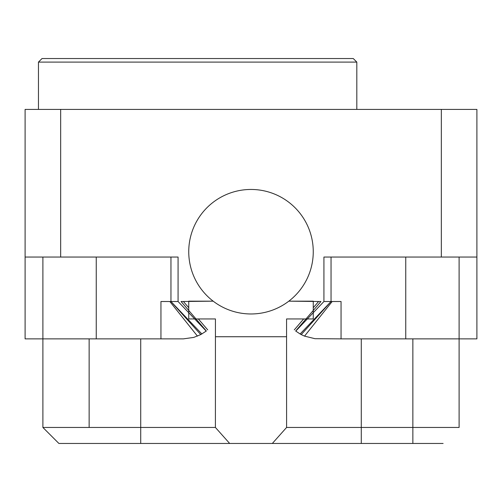 <?xml version="1.0" encoding="UTF-8"?>
<svg xmlns="http://www.w3.org/2000/svg" width="502" height="502" viewBox="0 0 502 502"><rect width="100%" height="100%" fill="white"/><g stroke="black" fill="none" stroke-linecap="round" stroke-linejoin="round"><path stroke-width="0.75" d="M443.103 443.461L229.671 443.461L215.402 427.453L215.427 336.735L286.573 336.735L286.598 427.453L412.864 427.453L412.864 338.869L412.864 427.453L459.11 427.453L286.598 427.453L272.329 443.461L229.671 443.461L215.402 427.453L215.427 336.735L286.573 336.735L286.598 427.453L272.329 443.461L361.283 443.461L361.283 338.869L361.283 443.461L412.864 443.461L412.864 427.453L412.864 443.461L443.103 443.461M42.89 257.049L42.89 427.453L58.897 443.461L42.89 427.453L58.897 443.461L42.89 427.453L140.717 427.453L140.717 443.461L229.671 443.461L58.897 443.461L42.89 427.453L215.402 427.453L140.717 427.453L140.717 338.869L140.717 443.461L58.897 443.461L42.89 427.453L42.89 338.869L96.252 338.869L96.252 257.049M288.826 301.162L313.254 301.162L313.254 318.946L286.573 318.946L286.573 336.735L286.573 318.946L313.254 318.946L313.254 301.162L288.826 301.162L320.935 301.514L295.659 331A37.355 37.355 0 0 0 295.766 331.088L323.928 301.514L332.173 301.514L304.538 336.127L314.967 338.693L341.053 338.869L341.053 301.514L332.173 301.514M215.427 318.946L215.427 336.735L215.427 318.946L188.746 318.946L215.427 318.946M323.928 301.514L323.928 257.049L441.327 257.049L441.327 109.411L476.9 109.411L476.9 338.869L459.11 338.869L459.11 427.453L459.11 257.049M213.174 301.162L188.746 301.162L188.746 318.946L188.746 301.162L213.174 301.162L181.065 301.514L206.341 331A37.355 37.355 0 0 1 206.234 331.088L178.072 301.514L170.956 301.514L170.956 257.049M96.252 338.869L183.406 338.869L193.759 337.407L200.756 334.596L206.341 331M42.89 338.869L25.1 338.869L25.1 109.411L60.673 109.411L60.673 257.049L178.072 257.049L178.072 301.514M441.327 109.411L60.673 109.411M331.044 257.049L331.044 301.514L301.244 334.596L304.538 336.127M38.459 62.097L42.017 58.539L353.257 58.539L356.815 62.097L38.459 62.097L38.459 109.411M405.748 257.049L405.748 338.869L341.053 338.869M405.748 338.869L459.11 338.869M60.673 257.049L25.1 257.049M476.9 257.049L441.327 257.049M201.879 333.981L170.956 301.514L169.827 301.514L197.462 336.127M160.947 338.869L160.947 301.514L169.827 301.514M295.659 331L300.121 333.981L331.044 301.514M300.121 333.981L301.244 334.596M294.285 329.877L303.654 318.946M313.254 307.745L318.594 301.514M183.406 301.514L188.746 307.745M198.346 318.946L207.715 329.877M170.956 301.514L200.756 334.596M37.55 338.869L38.265 338.869M251 313.97A62.254 62.254 0 0 0 304.915 220.585A62.254 62.254 0 0 0 197.085 220.585A62.254 62.254 0 0 0 251 313.97M89.136 427.453L89.136 338.869L89.136 427.453M356.815 109.411L356.815 62.097"/></g></svg>
